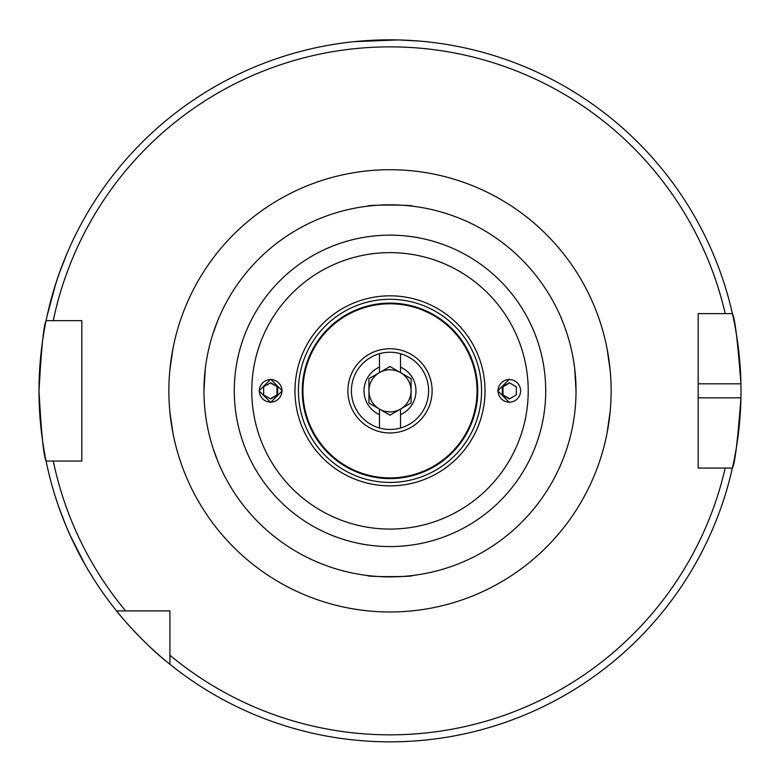 <?xml version="1.0" encoding="UTF-8"?>
<svg xmlns="http://www.w3.org/2000/svg" width="780" height="780" viewBox="0 0 780 780"><rect width="100%" height="100%" fill="white"/><g stroke="black" fill="none" stroke-linecap="round" stroke-linejoin="round"><path stroke-width="1.17" d="M66.436 254.797L59.407 272.922M58.685 274.969L53.859 289.809M53.235 291.895L47.005 316.31L55.828 283.462M58.51 506.249L65.403 524.423M66.242 526.432L72.589 540.686M73.525 542.656L85.225 564.964L69.81 534.651M509.34 402.431L497.747 390.848L509.34 379.265M259.067 390.848L270.66 379.265L282.253 390.848L270.66 402.431L259.067 390.848M302.25 390.848A87.75 87.75 0 0 1 390 303.098A87.75 87.75 0 0 1 477.75 390.848A87.75 87.75 0 0 1 390 478.598A87.75 87.75 0 0 1 302.25 390.848M576.03 390.848A186.03 186.03 0 0 1 390 576.878A186.03 186.03 0 0 1 203.97 390.848L205.306 368.599L203.97 390.848A186.03 186.03 0 0 1 390 204.818A186.03 186.03 0 0 1 576.03 390.848L574.743 368.989M367.741 206.154C365.215 204.73 414.784 204.73 412.259 206.154C414.863 204.74 365.225 204.73 367.741 206.154M412.259 575.542C414.863 576.966 365.215 576.976 367.741 575.542C365.137 576.966 414.755 576.976 412.259 575.542M397.829 39.936L354.9 41.613L384.394 39.897M400.003 39.995L419.406 41.087M608.663 357.923L607.737 352.238M607.523 351.098L607.084 348.728M607.103 348.855L610.194 370.5M169.806 370.5L172.916 348.728M172.263 352.238L169.806 370.549M698.178 397.868L740.932 397.868A351 351 0 0 1 732.4 468.068C734.877 463.964 737.724 440.563 740.932 397.868A351 351 0 0 0 740.932 383.828C737.734 341.221 734.887 317.821 732.4 313.628L698.178 313.628L698.178 468.068L732.4 468.068A351 351 0 0 1 45.367 457.392M45.074 455.881A351 351 0 0 1 39 390.848C41.34 348.221 43.709 324.821 46.088 320.648A351 351 0 0 1 732.4 313.628L725.205 313.628A343.98 343.98 0 0 0 53.264 320.648L81.822 320.648L81.822 461.048L46.088 461.048C43.709 456.885 41.34 433.485 39 390.848A351 351 0 0 1 46.088 320.648L53.264 320.648L46.088 320.648A351 351 0 0 0 39 390.848M574.694 413.107L575.24 408.008M562.243 320.58L562.916 322.247M212.891 333.918L217.756 320.58M169.923 664.287C141.882 642.486 116.473 611.13 116.561 610.925L169.923 610.925L169.923 664.287M212.891 447.788L217.756 461.126M562.243 461.126L562.916 459.459M169.923 655.219A343.98 343.98 0 0 0 725.205 468.068L732.4 468.068M125.639 610.925A343.98 343.98 0 0 1 53.264 461.048L46.088 461.048M740.932 383.828A351 351 0 0 0 732.4 313.628A351 351 0 0 1 740.932 383.828L698.178 383.828M610.194 411.206L607.103 432.832M607.737 429.468L610.194 411.157M171.337 423.784L172.263 429.468M172.477 430.609L172.916 432.968M172.897 432.851L169.806 411.206M432.12 390.848A42.12 42.12 0 0 1 390 432.968A42.12 42.12 0 0 1 347.88 390.848A42.12 42.12 0 0 1 390 348.728A42.12 42.12 0 0 1 432.12 390.848M379.47 353.71A38.61 38.61 0 0 1 428.61 390.848A38.61 38.61 0 0 1 379.47 427.996A38.61 38.61 0 0 1 379.47 353.71L379.47 367.107A25.974 25.974 0 0 0 379.47 414.599L379.47 409.09L368.94 403.006L368.94 378.69L379.47 372.616A21.06 21.06 0 0 0 379.47 409.09A21.06 21.06 0 0 0 411.06 390.848A21.06 21.06 0 0 0 379.47 372.616L379.47 367.107M379.47 414.599L379.47 427.996M400.53 353.71L400.53 372.616L411.06 378.69L411.06 403.006L400.53 409.09L400.53 427.996M400.53 367.107A25.974 25.974 0 0 1 400.53 414.599M411.06 378.69L390 366.532L368.94 378.69M368.94 390.848L368.94 403.006L390 415.174L411.06 403.006L411.06 390.848M400.53 409.09L400.53 409.666M499.551 385.203A11.3 11.29 -90 0 0 503.685 400.637A11.3 11.29 -90 0 0 519.109 396.503A11.3 11.29 -90 0 0 514.975 381.069A11.3 11.29 -90 0 0 499.551 385.203M502.31 394.904L509.33 398.96L516.341 394.904L516.341 386.802L509.33 382.746L502.31 386.802L502.31 394.904L503.002 394.904L503.002 386.802L502.31 386.802M509.671 382.941L503.002 386.802M503.002 394.904L509.671 398.755M260.871 385.203A11.3 11.29 90 0 0 265.005 400.637A11.3 11.29 90 0 0 280.43 396.503A11.3 11.29 90 0 0 276.296 381.069A11.3 11.29 90 0 0 260.871 385.203M263.63 394.904L270.65 398.96L277.66 394.904L277.66 386.802L270.65 382.746L263.63 386.802L263.63 394.904M270.309 382.941L277.66 386.802M276.978 386.802L276.978 394.904L277.66 394.904M270.309 398.755L276.978 394.904M481.572 390.848A91.572 91.572 0 0 1 390 482.42A91.572 91.572 0 0 1 298.428 390.848A91.572 91.572 0 0 1 390 299.286A91.572 91.572 0 0 1 481.572 390.848M485.023 390.848A95.023 95.023 0 0 1 390 485.881A95.023 95.023 0 0 1 294.976 390.848A95.023 95.023 0 0 1 390 295.825A95.023 95.023 0 0 1 485.023 390.848M302.952 390.848A87.048 87.048 0 0 1 390 303.8A87.048 87.048 0 0 1 477.048 390.848A87.048 87.048 0 0 1 390 477.896A87.048 87.048 0 0 1 302.952 390.848M545.717 390.848A155.717 155.717 0 0 1 390 546.566A155.717 155.717 0 0 1 234.283 390.848A155.717 155.717 0 0 1 390 235.141A155.717 155.717 0 0 1 545.717 390.848M528.216 390.848A138.216 138.216 0 0 1 390 529.074A138.216 138.216 0 0 1 251.784 390.848A138.216 138.216 0 0 1 390 252.632A138.216 138.216 0 0 1 528.216 390.848M168.87 390.848A221.13 221.13 0 0 1 390 169.718A221.13 221.13 0 0 1 611.13 390.848A221.13 221.13 0 0 1 390 611.978A221.13 221.13 0 0 1 168.87 390.848"/></g></svg>
